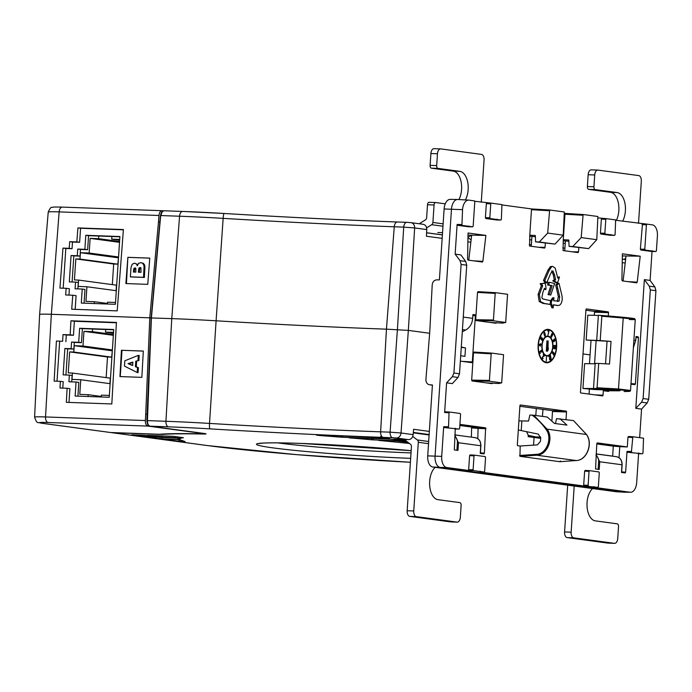 <?xml version="1.0" encoding="UTF-8"?>
<svg xmlns="http://www.w3.org/2000/svg" width="692" height="692" viewBox="0 0 692 692"><rect width="100%" height="100%" fill="white"/><g stroke="black" fill="none" stroke-linecap="round" stroke-linejoin="round"><path stroke-width="1.04" d="M119.889 236.802L88.567 235.678L87.633 249.708L80.497 249.449L80.056 256.118L73.836 255.893L72.098 281.99M105.703 329.513L82.391 328.657L81.457 342.687L74.321 342.428L73.88 349.097L67.66 348.872L65.922 374.978M107.398 304.013L107.519 302.179L115.529 302.473M98.748 236.05L98.567 238.671L90.142 238.368L89.164 253.021L80.41 252.71L79.987 259.067L75.826 258.92L74.433 279.931L78.594 280.078L78.17 286.436L86.924 286.748L85.955 301.409L94.38 301.712L94.259 303.537M94.38 301.712L107.433 303.468M85.799 235.306L119.906 236.534L115.408 304.298L81.293 303.07L82.227 289.048L75.091 288.789L75.532 282.12L69.321 281.895L71.068 255.521L77.288 255.746L77.729 249.077L84.865 249.336L85.799 235.306L88.567 235.678M119.716 239.432L111.706 239.147L111.879 236.517M82.227 289.048L84.995 289.42L84.078 303.174M75.532 282.12L78.3 282.492L77.876 288.893M111.706 239.147L119.664 240.219M116.083 290.683L116.446 285.182L78.594 280.078M112.32 284.628L113.687 264.024L117.848 264.171L118.496 257.822M86.924 286.748L116.308 290.709M75.826 258.92L113.687 264.024M79.987 259.067L117.848 264.171M80.41 252.71L118.271 257.813M89.164 253.021L118.548 256.983M90.142 238.368L119.526 242.33M98.567 238.671L119.578 241.508M87.633 249.708L84.865 249.336M80.497 249.449L77.729 249.077M80.056 256.118L77.288 255.746M73.836 255.893L71.068 255.521M123.384 229.813L80.557 228.273L79.632 242.295L72.487 242.044L72.046 248.713L65.826 248.489L63.188 288.201M72.781 295.225L65.645 294.965L66.147 288.305L59.936 288.08L62.981 248.108L69.2 248.333L69.702 241.664L76.838 241.923L77.911 227.919L123.401 229.554L117.207 310.872L71.709 309.229L72.781 295.225L76.085 295.666L75.177 309.359M66.147 288.305L69.39 288.746L68.966 295.086M65.826 248.489L62.981 248.108M163.416 210.878L162.239 210.714A5.268 2.932 92.1 0 0 162.075 210.705A5.268 2.932 92.1 0 0 158.987 215.489L158.494 221.873L159.887 222.063M158.987 215.489L59.149 211.89A24.557 1.116 -176.2 0 0 48.224 212.089L39.617 314.505A26.348 1.194 3.8 0 1 51.346 314.289L149.783 317.827L158.494 221.873M147.768 284.351L125.875 283.564L127.873 257.329L149.766 258.116L147.768 284.351M110.59 432.509A5.268 4.377 97.7 0 1 110.236 432.474L42.376 423.331A5.268 4.377 97.7 0 0 42.731 423.357A19.29 0.874 3.8 0 1 48.103 422.501A5.268 2.932 92.1 0 1 45.534 416.947L145.363 420.537A5.268 2.932 92.1 0 0 147.932 426.09L206.06 433.927A171.279 7.768 -176.2 0 0 159.454 434.265L110.59 432.509L42.731 423.357M147.119 414.326L145.727 414.136L145.363 420.537M145.727 414.136L149.783 317.827L151.176 318.017M141.843 377.365L119.95 376.578L121.437 350.273L143.331 351.06L141.843 377.365M54.14 381.11L56.415 341.035L62.635 341.26L63.015 334.573L70.151 334.833L70.947 320.785L116.438 322.429L111.819 403.955L66.328 402.32L67.124 388.273L59.988 388.013L60.36 381.335L54.14 381.11M143.331 351.121L121.437 350.273M121.991 350.351L120.252 376.586M138.867 360.575L135.779 361.163L138.867 360.575L139.204 355.463L138.331 355.351L124.802 360.8L124.456 366.111L137.198 372.504L137.526 367.538L135.407 366.699L135.779 361.163M137.198 372.504L138.071 372.625L138.4 367.66L137.526 367.538M136.653 361.276L136.281 366.821L138.4 367.66M136.281 366.821L135.407 366.699M137.993 360.454L138.331 355.351M132.639 365.532L132.864 362.072L128.029 363.646L132.639 365.532M132.838 362.478L128.902 363.758L132.656 365.298M128.902 363.758L128.029 363.646M62.635 341.26L56.415 341.035M59.65 341.467L57.012 381.214M63.015 334.573L66.311 335.023L65.87 341.692M70.151 334.833L73.456 335.274L66.311 335.023M70.947 320.785L74.381 321.252L73.456 335.274M116.42 322.766L74.381 321.252M67.124 388.273L69.909 388.653L68.992 402.415M60.36 381.335L63.214 381.724L62.79 388.117M113.73 329.513L109.232 397.277L75.125 396.049L76.051 382.027L68.915 381.768L69.356 375.099L63.145 374.874L64.892 348.5L71.112 348.725L71.553 342.056L78.689 342.315L79.623 328.285L113.73 329.513M101.222 396.992L101.343 395.158L109.353 395.452M113.54 332.411L105.53 332.125L105.703 329.496L113.713 329.79M92.572 329.029L92.391 331.65L83.966 331.347L82.988 346.009L74.234 345.689L73.81 352.046L69.65 351.899L68.257 372.91L72.418 373.057L71.994 379.415L80.748 379.726L79.779 394.388L88.204 394.691L88.083 396.516M76.051 382.027L78.819 382.399L77.902 396.153M69.356 375.099L72.124 375.471L71.7 381.872M88.204 394.691L101.257 396.447M109.907 383.662L110.279 378.161L72.418 373.057M106.144 377.607L107.511 357.003L111.671 357.15L112.32 350.801M105.53 332.125L113.488 333.198M79.623 328.285L82.391 328.657M92.391 331.65L113.401 334.487M83.966 331.347L113.35 335.309M82.988 346.009L112.372 349.962M74.234 345.689L112.095 350.792M73.81 352.046L111.671 357.15M69.65 351.899L107.511 357.003M80.748 379.726L110.132 383.688M78.689 342.315L81.457 342.687M71.553 342.056L74.321 342.428M71.112 348.725L73.88 349.097M64.892 348.5L67.66 348.872M574.204 486.061L571.142 532.191A5.268 2.932 92.1 0 0 573.703 537.84L614.479 543.332A5.268 2.932 92.1 0 0 614.634 543.35A5.268 2.932 92.1 0 0 617.74 538.471L618.518 526.655A2.638 1.462 92.1 0 0 617.238 523.827L595.423 520.886A17.127 9.515 -87.9 0 1 587.11 507.184A17.127 9.515 -87.9 0 1 592.603 488.543M573.703 537.84L567.137 537.597A5.268 2.932 -87.9 0 1 564.577 531.958L567.682 485.187M608.225 543.108A5.268 2.932 -87.9 0 1 608.069 543.108A5.268 2.932 -87.9 0 1 607.905 543.099L614.479 543.332M567.137 537.597L607.905 543.099M412.709 436.41L417.363 439.965A2.638 2.188 97.7 0 1 418.305 442.274L413.747 510.973A5.268 2.932 92.1 0 0 416.307 516.621L457.075 522.114A5.268 2.932 92.1 0 0 457.239 522.131A5.268 2.932 92.1 0 0 460.336 517.253L461.123 505.437A2.638 1.462 92.1 0 0 459.843 502.617L438.019 499.676A17.127 9.515 -87.9 0 1 429.715 485.974A17.127 9.515 -87.9 0 1 435.207 467.325M416.307 516.621L409.742 516.388A5.268 2.932 -87.9 0 1 407.173 510.739L411.437 446.591A2.638 2.188 -82.3 0 0 410.494 444.281L404.206 439.481M450.829 521.889A5.268 2.932 -87.9 0 1 450.665 521.898A5.268 2.932 -87.9 0 1 450.509 521.88L457.075 522.114M409.742 516.388L450.509 521.88M467.965 237.434L471.581 235.168M481.269 202.142L484.063 160.042A5.268 2.932 92.1 0 0 481.502 154.403L440.726 148.901A5.268 2.932 92.1 0 0 440.57 148.892A5.268 2.932 92.1 0 0 437.465 153.762L436.687 165.587A2.638 1.462 92.1 0 0 437.967 168.407L459.782 171.348A17.127 9.515 -87.9 0 1 467.671 182.065A17.127 9.515 -87.9 0 1 465.439 199.927M445.25 203.837L435.7 202.548A2.638 1.462 92.1 0 0 435.614 202.548A2.638 1.462 92.1 0 0 434.066 204.979L427.5 204.745L426.644 217.677A2.638 2.188 97.7 0 1 425.398 219.909L419.248 223.767M434.066 204.979L432.907 222.461L443.122 223.836M426.592 227.876L431.661 224.701A2.638 2.188 -82.3 0 0 432.907 222.461M458.943 199.555A17.127 9.515 92.1 0 0 461.088 181.745A17.127 9.515 92.1 0 0 453.217 171.114L431.401 168.173A2.638 1.462 -87.9 0 1 430.113 165.345L430.9 153.529A5.268 2.932 -87.9 0 1 434.005 148.65A5.268 2.932 -87.9 0 1 434.161 148.668M427.5 204.745A2.638 1.462 -87.9 0 1 429.049 202.306A2.638 1.462 -87.9 0 1 429.127 202.315L435.536 202.548M623.976 259.413A2.638 2.188 97.7 0 1 624.054 259.362L625.741 258.306M638.517 223.334L641.32 181.243A5.268 2.932 92.1 0 0 638.751 175.595L597.983 170.102A5.268 2.932 92.1 0 0 597.827 170.085A5.268 2.932 92.1 0 0 594.722 174.964L593.935 186.779A2.638 1.462 92.1 0 0 595.215 189.599L617.039 192.54A17.127 9.515 -87.9 0 1 624.937 203.31A17.127 9.515 -87.9 0 1 622.653 221.198M616.399 220.359A17.127 9.515 92.1 0 0 618.293 202.695A17.127 9.515 92.1 0 0 610.474 192.307L588.65 189.366A2.638 1.462 -87.9 0 1 587.37 186.546L588.157 174.721A5.268 2.932 -87.9 0 1 591.253 169.851A5.268 2.932 -87.9 0 1 591.418 169.86M127.873 257.329L126.428 283.582M149.757 258.151L128.167 257.372M131.255 276.964L144.394 277.44L144.913 266.844L144.04 266.723L143.737 264.863L142.543 263.254L140.744 262.623L138.616 263.349L137.275 265.806L136.514 264.067L134.568 263.133L132.163 264.275L130.987 267.735L130.381 276.852L131.255 276.964M140.744 262.623L143.417 263.375L144.611 264.975L144.913 266.844M134.568 263.133L137.699 264.638M144.04 266.723L143.521 277.319L130.381 276.852M143.521 277.319L144.394 277.44M135.736 268.046L133.937 268.34L133.366 272.034L135.857 272.12L135.779 268.409L135.018 267.934M133.937 268.34L135.156 267.968M140.839 267.605L138.997 267.968L138.357 272.207L141.021 272.302L140.934 268.038L140.104 267.493M138.997 267.968L140.242 267.519M134.248 272.06L134.81 268.461M139.239 272.241L139.87 268.081M80.557 228.273L77.911 227.919M79.632 242.295L76.838 241.923M72.487 242.044L69.702 241.664M72.046 248.713L69.2 248.333M406.654 441.349L402.934 441.211L407.233 441.79M408.375 439.628L396.308 438.001A5.268 4.377 -82.3 0 0 401.031 432.993L413.124 434.628C412.64 437.802 411.057 439.463 408.375 439.628L393.852 439.1L405.832 440.717M157.715 434.204A1.315 0.735 92.1 0 0 158.001 434.351L162.715 434.386A167.127 7.577 3.8 0 1 202.6 434.022C206.562 434.074 207.029 433.884 204.019 433.443A1.315 1.09 97.7 0 1 203.924 433.434L203.924 433.434A1.315 1.09 97.7 0 1 203.837 433.417M132.674 434.853A1.315 0.735 -87.9 0 1 132.63 434.853A1.315 0.735 -87.9 0 1 132.587 434.844L131.861 434.965A1.315 1.09 -82.3 0 0 132.362 434.844M146.445 435.493L142.794 435.216A1.315 0.735 92.1 0 0 142.837 435.216L142.837 435.216A1.315 0.735 92.1 0 0 142.872 435.216L146.349 435.484A1.315 1.09 -82.3 0 0 146.445 435.493L156.141 436.799A1.315 1.09 97.7 0 1 156.055 436.79L156.055 436.79A1.315 1.09 97.7 0 1 155.968 436.773M155.025 436.652A1.315 0.735 92.1 0 0 155.406 436.911L156.141 436.799M142.708 435.216A1.315 1.09 97.7 0 1 141.557 436.271L145.199 436.548A1.315 0.735 -87.9 0 1 144.559 435.311M146.055 436.756L146.903 436.773A1.315 0.735 -87.9 0 1 146.903 436.773A1.315 0.735 -87.9 0 1 146.86 436.773L146.124 436.886A1.315 1.09 -82.3 0 0 146.626 436.764M180.733 438.14A1.315 1.306 74 0 0 181.166 438.244L177.1 437.863A1.315 0.735 92.1 0 0 177.135 437.863L177.135 437.863A1.315 0.735 92.1 0 0 177.178 437.863M158.961 437.206L160.207 437.379A1.315 1.09 97.7 0 1 159.03 438.624L162.672 438.901A1.315 0.735 -87.9 0 1 162.032 437.517L177.991 438.088A1.315 0.735 92.1 0 0 178.631 439.481L179.808 439.455A177.524 8.053 3.8 0 1 181.166 438.244M163.528 439.109L164.376 439.126A1.315 0.735 -87.9 0 1 164.376 439.126A1.315 0.735 -87.9 0 1 164.333 439.126L163.597 439.247A1.315 1.09 -82.3 0 0 164.099 439.117M179.998 439.844A1.315 1.315 -59.3 0 0 180.361 439.913L176.287 439.558A1.315 0.735 92.1 0 0 176.33 439.558L176.33 439.558A1.315 0.735 92.1 0 0 176.365 439.558M180.621 440.155L179.159 439.93A1.315 1.09 97.7 0 1 177.982 441.185L185.093 441.513A1.315 1.272 103.9 0 1 184.859 441.479L179.773 439.731L164.376 439.126M159.783 435.83A1.315 1.09 97.7 0 1 158.632 436.886L162.283 437.162A1.315 0.735 -87.9 0 1 161.634 435.891M380.721 436.41A1.315 1.09 -82.3 0 0 381.733 437.742L378.135 437.465A417.025 18.918 3.8 0 1 320.292 435.026A1.315 0.528 -87.3 0 1 320.292 435.026L320.318 435.026C314.73 434.879 315.189 435.095 321.676 435.683L321.91 435.104M388.843 438.702A1.315 0.735 92.1 0 0 389.224 438.97L389.959 438.849A1.315 1.09 97.7 0 1 389.873 438.84L389.873 438.84A1.315 1.09 97.7 0 1 389.778 438.823M350.178 437.725A1.315 0.735 -87.9 0 1 350.143 437.725A1.315 0.735 -87.9 0 1 350.1 437.725C348.405 437.69 348.586 437.776 350.645 437.975A1.315 0.45 -85.3 0 0 350.905 437.751M394.362 439.446A1.315 1.09 -82.3 0 0 394.526 439.463L390.885 439.195A1.315 0.735 92.1 0 0 390.919 439.195L390.919 439.195A1.315 0.735 92.1 0 0 390.963 439.195M403.99 440.743A1.315 0.735 92.1 0 0 404.37 441.012L405.097 440.89A1.315 1.09 97.7 0 1 405.01 440.882L405.01 440.882A1.315 1.09 97.7 0 1 404.924 440.865M379.121 440.268A1.315 0.735 -87.9 0 1 379.078 440.268A1.315 0.735 -87.9 0 1 379.043 440.259L379.181 440.475A1.315 0.657 -84.7 0 0 379.536 440.285M399.431 441.124A1.315 1.09 -82.3 0 0 399.595 441.141L395.954 440.873A1.315 0.735 92.1 0 0 395.997 440.873L395.997 440.873A1.315 0.735 92.1 0 0 396.032 440.873M168.511 426.834A5.268 2.932 -87.9 0 1 165.942 421.281A103.61 4.697 3.8 0 1 209.529 423.418A5.268 0.709 93.4 0 0 209.875 428.867A98.333 4.463 3.8 0 0 168.511 426.834L150.069 426.168C148.339 425.632 147.465 423.781 147.439 420.615L146.851 420.632C147.387 424.698 148.434 426.54 149.982 426.16A1.315 1.09 -82.3 0 0 150.069 426.168L204.019 433.443M160.691 215.619L151.401 317.957L147.439 420.615L165.942 421.281L171.763 318.623L151.401 317.957L171.763 318.623A105.4 4.783 3.8 0 1 216.094 320.794A404.984 18.373 -176.2 0 0 386.456 329.167L408.341 330.387L401.031 432.993L390.098 432.171A5.268 2.932 92.1 0 0 392.667 437.725L396.308 438.001M413.124 434.628L413.582 429.291L429.334 431.41M461.46 435.813L454.878 434.853M146.851 420.632L151.185 317.913L160.475 215.558C161.201 212.124 162.447 210.532 164.212 210.783L164.376 210.792C162.603 210.852 161.504 212.444 161.063 215.558L179.565 216.224A5.268 2.932 -87.9 0 1 182.653 211.441L224.147 213.482A5.268 0.709 -86.6 0 1 224.182 213.491A5.268 0.709 -86.6 0 0 223.144 218.369A103.61 4.697 -176.2 0 0 179.565 216.224L171.763 318.623A105.4 4.783 3.8 0 1 216.094 320.794L209.529 423.418A406.784 18.45 -176.2 0 0 380.635 431.834L390.098 432.171L397.407 329.565L403.713 227.114L414.646 227.945L408.341 330.387L429.654 333.259L408.341 330.387L386.456 329.167L394.258 226.777A406.784 18.45 3.8 0 1 223.144 218.369L216.094 320.794A404.984 18.373 -176.2 0 0 386.456 329.167L380.635 431.834A5.268 2.932 92.1 0 0 383.204 437.387L392.667 437.725M583.01 353.932L590.06 354.884L583.01 353.932M612.645 456.123L596.115 453.891M111.568 432.656L207.271 445.536A180.024 8.166 3.8 0 0 410.391 462.282L296.695 454.653L206.917 445.51A5.268 4.377 -82.3 0 0 207.271 445.536M158.632 436.886L147.673 435.389M172.965 436.297L183.077 437.655A1.315 1.09 97.7 0 1 182.991 437.655L182.991 437.655A1.315 1.09 97.7 0 1 182.904 437.638M429.127 434.559L413.314 432.422M131.791 434.835L142.837 435.216M146.28 435.467A1.315 1.09 -82.3 0 0 146.349 435.484L156.219 436.808M160.215 437.257L162.049 437.318M378.135 437.465A1.315 0.709 92.1 0 0 378.169 437.474L390.037 438.858M316.824 434.957L378.169 437.474A1.315 0.709 92.1 0 0 378.213 437.474M349.296 437.707L390.919 439.195L405.175 440.899M371.803 438.503A1.315 0.597 95.1 0 1 371.12 439.74L373.775 439.904A1.315 0.735 -87.9 0 1 373.135 438.555M399.595 441.141L407.847 442.257L395.997 440.873L378.239 440.25M471.105 239.994L469.392 238.576L467.948 238.385M442.162 238.359L426.428 236.24L426.748 229.571C426.679 226.379 425.329 224.597 422.682 224.251M467.887 241.828L470.854 242.226M426.592 232.806L442.387 234.943M622.229 262.631L625.196 263.029M625.585 259.63L622.298 259.189M616.018 456.668C619.928 457.274 621.926 459.981 621.996 464.773L599.73 461.772L599.22 469.444L595.561 468.951L596.798 443.624L597.291 442.897L627.307 446.946L627.955 437.223L628.448 436.496L632.825 436.747L628.448 436.496M627.402 452.257L642.487 453.762L627.402 452.257L627.013 451.409L625.629 472.203L625.144 472.939L621.485 472.446L621.987 464.816M638.647 452.975L638.188 453.71L642.522 453.77M638.595 453.71L636.675 482.653A10.406 5.778 92.1 0 1 630.62 492.28L624.046 492.176A10.544 5.856 -87.9 0 1 623.907 492.176A10.544 5.856 -87.9 0 1 623.656 492.15L630.239 492.254A10.406 5.778 92.1 0 0 630.62 492.28M630.239 492.254L593.546 487.306L597.879 487.367L584.083 486.026L583.693 485.178L588.131 485.256L588.511 486.104M594.03 486.571L593.546 487.306L597.905 487.367L598.364 486.632L599.289 472.774L598.9 471.927L589.541 470.664L589.048 471.39L584.628 471.14L585.121 470.404L589.497 470.664M589.523 470.664L585.121 470.404M584.628 471.14L583.693 485.178M584.083 486.026L479.824 471.979L484.158 472.039L473.484 470.595L469.055 470.525L468.666 469.678L473.103 469.747L473.484 470.595M480.317 471.243L479.824 471.979L484.192 472.039L484.651 471.304L485.568 457.447L485.187 456.599L474.513 455.154L474.02 455.89L469.6 455.63L470.093 454.903L474.47 455.154M469.6 455.63L468.666 469.678M469.055 470.525L446.772 467.524L440.198 467.42L623.656 492.15L616.226 491.727L432.76 466.996A10.38 5.77 -87.9 0 1 427.717 455.872L432.422 384.96L429.559 384.787L432.405 385.167M444.074 427.544L459.159 429.057L444.074 427.544L443.684 426.696L441.712 456.374A10.406 5.778 92.1 0 0 446.772 467.524M455.319 428.262L454.826 428.997L459.194 429.057L459.652 428.322L460.578 414.326L460.197 413.479L449.541 412.043L449.047 412.769L448.502 427.621M474.781 437.629C478.7 438.244 480.689 440.942 480.758 445.743L458.485 442.742L457.983 450.406L454.324 449.912L455.267 429.005M459.912 424.378L485.637 427.846L484.391 453.173L483.907 453.9L480.248 453.407L480.75 445.778M460.076 260.676L465.699 261.429L460.898 254.907L455.146 254.137L460.076 260.676L461.123 264.439L453.909 373.023L452.369 376.69L446.599 382.832L444.627 412.518L445.12 411.783L449.497 412.043M449.523 412.043L445.12 411.783M446.599 382.832L452.343 383.61L457.992 377.451L452.369 376.69M461.936 225.376L472.679 226.82L473.172 226.094L474.79 201.727L474.401 200.879L468.925 200.135A10.311 5.726 92.1 0 0 468.674 200.118A10.311 5.726 92.1 0 0 462.541 209.65L461.936 225.376L457.507 225.298L457.118 224.45L455.146 254.137M457.507 225.298L468.346 226.76L472.679 226.82L473.172 226.094M468.839 226.033L468.38 226.768L472.714 226.82M474.738 201.26L491.208 203.145M486.338 203.621L486.831 202.894L491.233 203.145L490.758 203.88L486.338 203.621L485.403 217.669L489.841 217.738L490.221 218.585L485.793 218.516L485.403 217.669M485.793 218.516L496.562 219.97L500.896 220.021L501.389 219.295L501.925 204.59L491.251 203.145M497.055 219.234L496.562 219.97L500.93 220.03M502.262 204.97L531.958 208.975L549.656 209.996L547.683 233.074L539.319 241.984L535.573 241.845L535.34 235.505L529.787 235.185L531.473 209.702L531.966 208.975L549.638 209.996M529.787 235.185L529.579 246.058L544.569 248.073L545.062 247.347L538.497 247.26M545.339 243.16L545.062 247.347M564.663 213.387L583.105 214.511M564.966 214.217L565.451 213.491L583.131 214.511L581.176 237.59L572.812 246.49L569.066 246.352L568.824 240.02L563.271 239.7L564.966 214.217L582.655 215.247M563.271 239.7L563.072 250.573L578.062 252.589L578.547 251.862L578.062 252.589M578.823 247.675L578.547 251.862L571.99 251.776M598.234 217.911L606.235 218.646M601.365 219.122L601.841 218.395L606.279 218.655L605.794 219.381L601.365 219.122L600.431 233.169L604.869 233.247L605.258 234.086L600.82 234.017L600.431 233.169M600.82 234.017L610.283 235.297L614.617 235.349L615.101 234.623L615.638 219.918L606.279 218.655M610.768 234.562L610.283 235.297L610.768 234.562M615.975 220.298L646.864 224.122M646.414 224.857L641.994 224.597L642.479 223.871L640.359 249.155L644.797 249.224L645.178 250.072L655.955 251.525L651.587 251.464L655.921 251.516L656.414 250.789L657.4 235.911A10.311 5.726 92.1 0 0 652.383 224.865L646.882 224.122L646.414 224.857L644.797 249.224M645.178 250.072L640.749 250.002L640.359 249.155M640.749 250.002L651.587 251.464L652.08 250.729M652.028 251.473L650.108 280.416L644.356 279.637L635.81 408.341L641.562 409.11L639.659 437.664M556.636 347.315A16.729 9.299 -87.9 0 1 546.792 362.79A16.729 9.299 -87.9 0 1 538.151 344.824A16.729 9.299 -87.9 0 1 547.995 329.349A16.729 9.299 -87.9 0 1 556.636 347.315M540.149 283.668L541.464 283.72L542.658 285.805L539.388 294.498L540.53 301.591L544.388 303.477L550.071 304.376L543.073 303.433L539.215 301.548L538.082 294.455L541.343 285.761L540.149 283.668L544.933 283.175M544.146 289.213L545.824 289.593L545.261 288.988C546.948 290.346 545.339 284.697 545.166 283.184L543.851 283.132M545.296 282.924L543.479 280.476L547.986 270.096L550.451 266.541L552.683 266.394L551.758 266.593L549.301 270.139L544.794 280.519L546.611 282.967L545.296 282.924M552.744 280.9L554.058 280.952L557.605 282.82L556.29 282.777L552.744 280.9L554.292 279.758L553.254 274.785L551.611 270.84M557.666 277.284L559.491 276.956L557.813 278.201L555.2 268.072L552.683 266.394M557.337 301.366L558.357 296.704L555.676 284.853L557.7 283.305L558.92 283.348M550.555 300.821L552.657 297.759L553.972 297.811L552.51 299.818C551.135 301.418 550.988 303.226 552.06 305.233L553.193 307.862L553.418 304.774L558.314 305.535L553.41 304.93M553.193 307.862L551.879 307.81L550.304 304.004M556.792 305.466L558.098 305.509C560.312 305.414 561.688 303.425 562.215 299.532L562.103 296.375L559.015 283.348L557.7 283.305M547.623 285.017L548.064 282.224L547.796 282.604L549.111 282.647L548.929 285.069L547.623 285.017L550.849 285.528L548.029 294.584L550.763 295.052L554.621 283.521L549.361 282.267M550.763 295.052L548.029 294.584M636.735 282.829L622.307 280.883L621.918 280.104L622.393 253.8L640.221 256.204L637.211 282.163L636.735 282.829L637.211 282.163L627.791 281.618M633.889 340.092L635.758 340.343L636.009 336.52L638.085 336.796L638.465 337.644L635.394 383.93L634.901 384.657L630.966 384.129M482.393 262.026L467.965 260.08L467.576 259.301L468.052 232.996L485.879 235.401L482.869 261.36L482.393 262.026L482.869 261.36L473.449 260.815M463.268 317.092L472.679 318.355L472.93 314.54L475.006 314.817L475.387 315.664L472.316 361.951L471.823 362.677L460.344 361.129M477.99 291.661L495.671 292.69L495.195 293.417L477.506 292.396L477.99 291.661L495.645 292.681M477.506 292.396L475.689 319.713L493.431 319.998L493.82 320.846L505.696 322.446L502.738 323.103L490.196 322.463L476.07 320.552L475.689 319.713M496.38 322.619A0.787 0.441 -87.9 0 1 495.904 323.225L490.196 322.463M609.072 390.686L608.579 391.421L603.337 390.712L603.043 395.175A0.787 0.441 -87.9 0 1 602.576 395.911L580.856 392.978A0.787 0.441 -87.9 0 1 580.476 392.13L585.951 309.661A0.787 0.441 -87.9 0 1 586.418 308.926L608.138 311.858A0.787 0.441 -87.9 0 1 608.519 312.706L608.303 316.002M595.155 363.802L584.593 363.655L582.949 388.471L595.691 388.523A70.368 3.875 3 0 1 618.267 389.786L618.492 388.973L597.075 387.762L598.692 363.447L609.531 364.018L611.036 341.424L586.167 340.023L600.215 340.55L601.824 316.235L623.207 318.035L618.492 388.973L630.542 390.444C629.582 391.387 632.081 391.369 624.106 391.534L624.072 391.534A0.787 0.493 90.4 0 0 624.141 391.534M555.486 423.565L556.532 418.643L573.469 420.58L586.401 434.438C593.234 443.52 586.626 460.448 576.237 460.535L536.715 455.215L519.943 456.322L520.185 446.02L517.711 445.683A0.787 0.441 -87.9 0 1 517.331 444.835L519.926 405.702A0.787 0.441 -87.9 0 1 520.419 404.976L566.134 411.135A0.787 0.441 -87.9 0 1 566.523 411.982L566.013 419.577M519.943 456.322L559.837 461.702L576.237 460.535A0.787 0.45 85.9 0 0 576.341 460.526M560.33 460.967L559.837 461.702L560.33 460.967M492.367 383.031A0.787 0.441 -87.9 0 1 491.891 383.636L472.065 380.963L471.676 380.116L489.417 380.41L489.806 381.257L501.683 382.858L498.724 383.515L486.182 382.866M501.683 382.858L503.56 354.702L491.675 353.102L491.182 353.828L473.492 352.808L473.977 352.072L491.631 353.093M473.492 352.808L471.676 380.116M621.615 472.463L622.125 464.808C622.056 460.223 620.188 457.524 616.537 456.711L596.115 453.961M596.02 455.405A7.119 5.977 97.8 0 1 598.641 461.694L599.73 461.772L596.089 454.333M619.046 457.697L619.781 446.66L627.307 446.946M632.851 436.747L631.45 451.478L631.831 452.326M612.645 456.192L613.311 446.158L619.781 446.66L596.807 443.563M432.413 385.159L429.836 384.813C427.189 384.397 425.891 382.564 425.935 379.32L429.741 332.212L432.197 285.061C432.587 281.826 434.118 280.087 436.799 279.862L439.403 279.897L444.108 208.975A10.38 5.77 -87.9 0 1 450.155 199.374L457.602 199.486A10.544 5.856 -87.9 0 1 457.741 199.486A10.544 5.856 -87.9 0 1 457.992 199.512M616.719 491.752A10.38 5.77 -87.9 0 1 616.477 491.752A10.38 5.77 -87.9 0 1 616.226 491.727M613.311 446.158L596.781 443.935M471.399 437.154L471.633 427.068L459.843 425.476M563.279 240.781L568.876 241.266M564.741 250.798L565.381 241.067M529.787 236.275L535.383 236.75M531.248 246.283L531.897 236.552M598.364 315.517L594.316 315.293L594.506 312.196A0.787 0.441 92.1 0 0 594.125 311.348L585.916 310.241M589.074 394.085L589.394 389.215M551.887 420.9L552.51 411.481A0.787 0.441 92.1 0 0 552.121 410.633L519.891 406.291M623.111 280.995L626.009 255.971L640.221 256.204M468.769 260.192L471.667 235.168L485.879 235.401M432.76 466.996L440.198 467.42A10.544 5.856 -87.9 0 1 435.069 456.132L451.469 209.235A10.544 5.856 -87.9 0 1 457.602 199.486M569.066 246.352L588.598 248.618L596.781 239.692L597.888 216.501L583.148 214.511M535.573 241.845L555.036 244.094L563.219 235.168L564.317 211.977L549.656 209.996M465.699 261.429L466.719 265.192L461.123 264.439M453.909 373.023L459.505 373.784L457.992 377.451M459.505 373.784L466.719 265.192M454.782 436.367A7.119 5.977 97.8 0 1 457.403 442.655L458.485 442.742L454.852 435.294M480.378 453.424L480.888 445.769C480.819 441.185 478.951 438.494 475.3 437.673L454.878 434.922M472.013 427.916L478.492 428.417L478.103 427.57L477.809 438.659M485.637 427.846L478.103 427.57L459.86 425.113M473.103 469.747L474.02 455.89M588.131 485.256L589.048 471.39M597.879 487.367L598.364 486.632M650.108 280.416L654.909 286.938L655.929 290.692L648.715 399.284L647.202 402.952L641.562 409.11M642.98 453.035L642.487 453.762L642.98 453.035L643.525 438.192L632.869 436.756M635.81 408.341L641.579 402.199L643.119 398.531L650.333 289.939L649.286 286.177L644.356 279.637M605.258 234.086L614.617 235.349L615.101 234.623M604.869 233.247L605.794 219.381M596.781 239.692L581.176 237.59M588.598 248.618L572.812 246.49M563.219 235.168L547.683 233.074M555.036 244.094L539.319 241.984M490.221 218.585L500.896 220.021L501.389 219.295M489.841 217.738L490.758 203.88M462.299 331.753L465.638 330.041L462.438 329.608M472.679 318.355C472.16 323.813 469.816 327.705 465.638 330.041M460.708 355.749L464.946 356.319L465.508 347.92L461.279 347.038M461.261 347.341L465.508 347.92M635.758 340.343L633.388 347.669M495.688 292.69L507.565 294.29L505.696 322.446M493.431 319.998L495.195 293.417M603.398 389.778L603.337 390.712L619.288 390.833L620.058 390.599L618.12 390.34L594.783 389.561L582.949 388.471M601.824 316.235L600.552 315.379L598.381 315.258L596.712 340.352M600.647 315.388A70.368 2.508 4.6 0 1 623.085 317.265C635.749 318.519 637.687 318.986 628.907 318.683M618.267 389.786C630.948 390.79 632.886 391.378 624.072 391.534M619.305 390.496L620.058 390.599M589.428 388.835L594.783 389.561M597.075 387.762L595.691 388.523M593.52 388.489L595.181 363.395L598.692 363.447M591.003 340.672L589.472 363.724M594.316 315.293L587.811 315.206L586.167 340.023M611.036 341.424L600.215 340.55M596.106 340.845L594.575 363.793M607.031 341.467L605.552 363.802M629.339 319.531C638.595 319.842 636.545 319.349 623.207 318.035L623.085 317.265L600.552 315.379M520.185 446.02L537.407 444.878L540.478 441.323L540.712 437.837L538.281 434.1L518.317 429.974M546.126 429.602C552.804 438.218 546.351 454.341 536.291 454.367L536.715 455.215C547.363 455.137 554.067 438.226 547.069 429.144L533.817 415.235L532.044 415.131A70.368 59.088 97.8 0 1 546.126 429.602L547.069 429.144L586.539 434.515L573.504 420.606M518.922 420.892L521.854 420.926L521.214 430.58M521.854 420.926L528.55 421.039L529.847 415.044L532.044 415.131M533.817 415.235L547.294 417.051L554.43 423.426L566.956 425.113L559.992 418.764M528.273 435.346L535.945 436.937L528.178 436.669L528.273 435.346L526.629 431.696M528.178 436.669L540.677 438.356M535.945 436.937L540.694 437.059M491.675 353.102L473.959 352.072M489.417 380.41L491.182 353.828M622.35 255.919L626.009 255.971M442.543 232.624L437.794 232.547M468.008 235.116L471.667 235.168M546.351 362.755A16.729 9.299 92.1 0 0 549.301 361.76M550.425 330.56A16.729 9.299 92.1 0 0 547.554 329.349M544.613 330.343A16.236 9.022 -87.9 0 1 547.104 329.816L547.977 329.85A16.236 9.022 92.1 0 0 538.428 344.858A16.236 9.022 92.1 0 0 546.81 362.288A16.236 9.022 92.1 0 0 556.359 347.28A16.236 9.022 92.1 0 0 547.977 329.85M546.81 362.288L545.936 362.262A16.236 9.022 -87.9 0 1 543.488 361.553M552.943 346.813A10.043 5.579 -87.9 0 1 547.035 356.103A10.043 5.579 -87.9 0 1 541.845 345.325A10.043 5.579 -87.9 0 1 547.753 336.035A10.043 5.579 -87.9 0 1 552.943 346.813M546.23 361.181L546.498 357.176L546.23 361.181M544.197 355.904L542.39 357.245L542.442 358.162L543.151 358.413L542.614 358.802L542.165 357.176L543.834 355.973L543.194 354.633L543.765 355.887M541.17 350.394L541.741 352.09L541.092 350.732L540.824 351.986L539.916 351.934L539.994 353.37L539.786 351.64L541.17 350.394M540.227 346.251L539.051 344.573L540.357 344.374L540.391 343.742L541.3 344.504L540.616 344.789L540.227 346.251M541.412 338.916L541.3 339.634L540.305 338.379L541.014 336.623L540.599 338.362L541.213 339.132L541.966 337.826L542.589 338.846L542.052 340.196L542.208 338.362L541.205 338.916M544.959 333.63L545.365 335.317L544.786 336.096L543.843 333.829L544.388 332.255L544.863 332.774L544.146 332.835L544.024 333.769L544.146 334.409L544.535 333.613M548.972 331.07L548.021 334.98L548.739 331.468L547.727 330.897L548.972 331.07L547.718 330.984M551.481 334.893L552.052 333.483L552.718 334.643L551.412 337.151L550.91 335.88L551.481 334.893M553.219 340.075L553.851 341.381L553.946 339.391L554.975 339.063L555.122 340.308L553.877 341.701L553.107 341.329L553.219 340.075M555.78 346.208L553.583 345.533L555.494 345.412L555.78 346.208M554.422 346.528L555.65 347.453L554.941 348.811L553.47 347.92L554.422 346.528M554.266 354.252L552.605 351.683L554.257 353.292L554.266 354.252M553.851 355.29L552.19 352.712L553.834 354.33L553.851 355.29M551.195 359.2L550.512 355.42L551.195 359.2M550.062 355.8L549.733 359.235L550.028 359.632L550.745 358.932L550.053 360.074L549.5 359.062L549.898 356.406L548.903 356.778L550.062 355.8M546.593 356.051A10.043 5.579 92.1 0 0 548.349 355.359M549.016 336.866A10.043 5.579 92.1 0 0 547.311 336.053M545.564 336.745A9.541 5.302 -87.9 0 1 546.862 336.502L547.735 336.537A9.541 5.302 92.1 0 0 542.121 345.36A9.541 5.302 92.1 0 0 547.052 355.602A9.541 5.302 92.1 0 0 552.666 346.778A9.541 5.302 92.1 0 0 547.735 336.537M547.052 355.602L546.178 355.567A9.541 5.302 -87.9 0 1 544.898 355.238M547.493 351.346L548.185 340.922L547.969 349.624L548.436 348.119L547.493 351.346M546.282 351.181L546.974 340.758L547.112 349.728L546.282 351.181M548.315 349.892L547.588 349.867M546.386 349.702L547.112 349.728M543.324 356.233L544.059 356.259M542.26 358.395L542.727 358.413M542.407 358.638L543.004 358.655M540.997 350.472L541.464 350.489M540.841 350.61L541.602 350.645M540.028 351.363L540.729 351.38M539.829 351.588L540.305 351.605M539.968 353.335L540.417 353.353M539.077 344.287L540.357 344.374M540.4 344.78L539.76 344.382L540.634 344.408M540.426 344.469L541.3 344.504M539.916 345.801L540.331 344.746L539.077 344.616M539.431 344.625L540.262 345.81M540.997 339.253L541.447 339.27M541.516 337.938L542.199 337.964M541.429 338.059L542.355 338.154M541.732 339.841L542.407 339.867M541.646 340.057L542.269 340.075M541.395 338.12L541.845 338.137M544.388 333.752L545.114 333.778M545.037 334.115L544.327 334.539L544.838 335.681L545.27 334.106M544.474 335.88L545.123 335.897M543.998 332.549L544.777 332.575M551.965 333.535L552.441 333.553M551.818 333.665L552.553 333.691M552.519 334.608L552.155 333.829L551.844 335.032L552.718 334.643M551.645 335.274L552.545 335.283M551.844 335.473L552.372 335.49M551.195 336.987L551.801 337.013M552.095 335.248L551.135 335.17M550.953 336.502L551.662 336.727L551.982 335.949L551.42 335.248L550.918 336.295M551.014 336.71L551.498 336.727M551.152 335.144L551.957 335.17M551.247 335.014L551.844 335.032M551.714 333.821L552.155 333.829M554.206 339.037L554.975 339.063M554.768 339.305L554.033 339.729L554.292 340.801L555.088 339.305M553.981 340.793L554.794 340.922M553.202 341.545L554.197 341.493M553.332 341.675L553.877 341.701M553.583 345.619L555.425 345.784M554.906 346.087L555.806 345.836M554.18 346.562L554.846 346.588M553.721 348.457L554.673 348.517L553.756 348.483M555.079 346.683L554.206 346.649M555.218 346.761L554.344 346.735M555.399 346.917L553.859 347.081L554.344 348.474M555.667 347.834L554.776 346.891M555.434 348.5L554.984 348.483M555.278 348.664L554.404 348.63M555.088 348.768L554.206 348.733M554.941 348.811L554.301 348.785M553.73 346.822L554.448 346.848M553.704 346.856L554.162 346.874M554.673 348.517L555.434 347.799M549.63 356.164L550.157 356.181M550.149 359.598L550.598 359.615M549.707 359.857L550.391 359.875M549.829 359.97L550.27 359.987M549.37 356.38L549.898 356.406M542.658 285.805L541.343 285.761M545.166 283.184L541.464 283.72M548.756 304.324L550.071 304.376L550.564 300.717L542.865 298.97L541.845 297.776L542.978 291.989L544.474 288.253L545.261 288.988L544.249 288.953M543.479 280.476L544.794 280.519M557.605 282.82L559.491 276.956M554.292 279.758L555.607 279.802L554.058 280.952M546.611 282.967L550.806 273.219L552.925 270.883L554.569 274.836L555.607 279.802M556.411 288.244L557.717 288.296L559.672 296.756L559.136 301.037L553.738 300.847L553.972 297.811L552.657 297.759M559.015 283.348L556.991 284.896L557.717 288.296M556.991 284.896L555.676 284.853M558.15 301.478L557.371 301.366M559.672 296.756L558.357 296.704M548.929 285.069L552.164 285.58L549.336 294.628M552.164 285.58L550.849 285.528M62.41 207.124A5.268 2.932 92.1 0 0 62.245 207.107A5.268 2.932 92.1 0 0 59.149 211.89L51.346 314.289L45.534 416.947A24.557 1.116 3.8 0 0 34.6 417.146L39.617 314.505M147.932 426.09L48.103 422.501M564.577 531.958L571.142 532.191M407.173 510.739L413.747 510.973M428.521 443.659L418.305 442.274M417.363 439.965L428.668 441.487M413.28 432.846L429.101 434.983M437.465 153.762L430.9 153.529M442.966 226.223L431.661 224.701M442.396 234.873L426.592 232.746M459.782 171.348L453.217 171.114M437.967 168.407L431.401 168.173M430.113 165.345L436.687 165.587M594.722 174.964L588.157 174.721M624.054 259.362L622.298 259.128M617.039 192.54L610.474 192.307M595.215 189.599L588.65 189.366M587.37 186.546L593.935 186.779M137.388 264.188L136.514 264.067M143.417 263.375L142.543 263.254M144.611 264.975L143.737 264.863M144.074 268.911L144.948 269.032M133.513 269.88L134.386 270.001M138.521 269.742L139.395 269.854M158.001 434.351L112.009 432.699A1.315 0.735 -87.9 0 1 111.723 432.543M209.875 428.867A412.051 18.693 -176.2 0 0 383.204 437.387M259.085 443.546L262.813 443.131C270.088 442.69 282.95 442.793 301.401 443.442L411.16 450.682A100.608 4.567 -176.2 0 0 301.245 443.425A100.608 4.567 -176.2 0 0 272.665 447.836A100.608 4.567 -176.2 0 0 410.659 458.346M132.587 434.844L142.794 435.216M155.406 436.911L145.199 436.548M141.557 436.271L131.861 434.965M146.86 436.773L177.1 437.863M178.631 439.481L162.672 438.901M159.03 438.624L146.124 436.886M164.333 439.126L176.287 439.558M185.093 441.513A177.524 8.053 3.8 0 1 180.361 439.913M177.982 441.185L163.597 439.247M147.474 435.38L173.009 436.306L182.991 437.655A1.315 1.289 81.4 0 0 183.458 437.776L183.077 437.655M181.313 437.422A1.315 0.735 92.1 0 0 181.797 437.863L182.922 437.863A177.524 8.053 3.8 0 1 183.458 437.776M181.797 437.863L162.283 437.162M381.733 437.742L389.959 438.849M389.224 438.97L343.12 437.309A1.315 0.735 -87.9 0 1 342.471 436.029M321.676 435.683A182.792 8.295 3.8 0 1 340.897 437.18L343.12 437.309M350.1 437.725L390.885 439.195M394.526 439.463L405.097 440.89M404.37 441.012L373.775 439.904M350.645 437.975A182.792 8.295 3.8 0 1 371.12 439.74M379.181 440.475A182.792 8.295 3.8 0 1 409.448 443.486M379.043 440.259L395.954 440.873M162.715 434.386A1.315 1.254 -94.3 0 1 162.006 434.083M149.697 426.073A1.315 1.09 -82.3 0 0 149.982 426.16L205.403 433.668M542.986 409.404L542.45 416.394M182.922 437.863A1.315 1.289 -99.6 0 1 182.16 437.543M277.726 442.871A95.34 4.325 -176.2 0 0 409.863 452.862A95.34 4.325 -176.2 0 0 411.013 452.897M533.506 445.138L534.094 437.465M535.781 415.503L536.317 408.505M179.808 439.455A1.315 1.315 145.4 0 1 178.804 438.884L178.475 437.785M178.579 438.079L178 437.906M176.434 439.567L179.167 439.749M341.355 435.977L340.897 437.18M403.713 227.114L394.258 226.777A5.268 2.932 92.1 0 1 397.355 221.994L406.81 222.331A5.268 2.932 92.1 0 0 403.713 227.114M426.748 229.571L414.646 227.945A5.268 4.377 -82.3 0 0 410.97 222.651L406.81 222.331A5.268 2.932 92.1 0 1 406.965 222.348L410.615 222.625A5.268 4.377 -82.3 0 1 410.97 222.651L423.037 224.277M164.212 210.783L182.653 211.441A5.268 2.932 -87.9 0 1 182.818 211.458A98.333 4.463 3.8 0 1 224.122 213.482M397.511 222.011A5.268 2.932 92.1 0 0 397.355 221.994C344.581 220.082 286.843 217.245 224.147 213.482A412.051 18.693 -176.2 0 0 397.191 221.994M529.553 239.752L531.672 239.916L529.553 239.752M564.914 248.194L562.804 247.909M531.344 244.83L529.233 244.674M598.641 461.694L598.139 469.297M625.629 472.203L621.65 471.892M632.376 437.482L627.955 437.223M631.45 451.478L627.013 451.409M427.717 455.872L441.712 456.374M462.541 209.65L444.108 208.975M461.555 224.528L457.118 224.45M444.627 412.518L449.047 412.769M448.122 426.774L443.684 426.696M457.403 442.655L456.902 450.258M484.391 453.173L480.412 452.853M478.492 428.417L486.018 428.694M478.103 427.57L471.633 427.068M643.119 398.531L648.715 399.284M647.202 402.952L641.579 402.199M649.286 286.177L654.909 286.938M655.929 290.692L650.333 289.939M531.473 209.702L549.171 210.731M475.006 314.817L472.913 314.782M472.861 315.621L475.387 315.664M472.316 361.951L461.979 361.354M635.939 337.601L638.465 337.644M635.394 383.93L630.992 383.679M638.085 336.796L635.991 336.762M476.07 320.552L493.82 320.846M608.138 311.858L594.125 311.348M594.506 312.196L608.519 312.706M603.043 395.175L594.999 394.89M552.51 411.481L566.523 411.982M566.134 411.135L552.121 410.633M536.291 454.367L519.562 455.474M472.065 380.963L489.806 381.257M543.073 303.433L544.388 303.477M539.215 301.548L540.53 301.591M538.082 294.455L539.388 294.498M547.986 270.096L549.301 270.139M550.451 266.541L551.758 266.593M553.254 274.785L554.569 274.836M556.688 283.971L557.994 284.023M550.745 305.189L552.06 305.233M551.195 299.774L552.51 299.818M557.821 300.985L559.136 301.037M48.224 212.089C49.98 208.275 51.251 206.709 52.03 207.418C54.867 207.064 50.265 206.917 62.245 207.107L162.075 210.705M34.6 417.146C37.454 425.338 37.671 421.376 42.376 423.331M614.634 543.35L608.069 543.108M457.239 522.131L450.665 521.898M440.57 148.892L434.005 148.65M435.614 202.548L429.049 202.306M597.827 170.085L591.253 169.851M110.988 432.517L206.917 445.51M147.578 435.389L172.991 436.306M146.903 436.773L180.82 438.148M563.124 243.16L565.226 243.446M616.477 491.752L623.907 492.176M468.674 200.118L457.741 199.486M474.496 455.154L470.067 454.903M646.882 224.122L642.461 223.871M614.643 235.358L610.309 235.297M623.085 317.265L634.694 318.718L635.256 319.557L630.542 390.444M586.539 434.515C593.399 443.615 586.686 460.491 576.28 460.535L559.889 461.702"/></g></svg>
